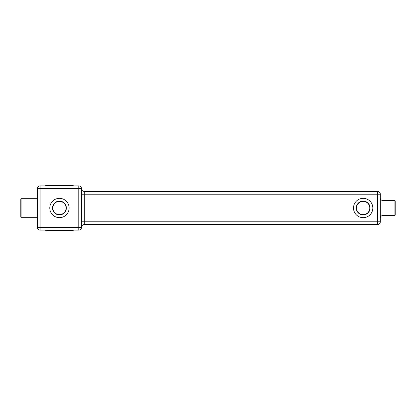 <?xml version="1.0" encoding="UTF-8"?>
<svg xmlns="http://www.w3.org/2000/svg" width="416" height="416" viewBox="0 0 416 416"><rect width="100%" height="100%" fill="white"/><g stroke="black" fill="none" stroke-linecap="round" stroke-linejoin="round"><path stroke-width="0.62" d="M395.2 200.85L394.924 200.574L383.053 200.574A2.761 2.761 0 0 1 380.292 197.813A2.761 2.761 0 0 0 383.053 200.574L383.053 215.426A2.761 2.761 0 0 0 380.292 218.187A2.761 2.761 0 0 1 383.053 215.426L394.924 215.426L394.924 200.574L395.2 200.85L395.2 215.15L394.924 215.426L395.2 215.15M81.541 194.194L84.302 194.194L84.302 191.433A2.761 2.761 0 0 1 81.541 188.672A2.761 2.761 0 0 0 84.302 191.433A2.761 2.761 0 0 1 81.541 188.672A2.761 2.761 0 0 0 84.302 191.433L377.53 191.433A2.761 2.761 0 0 1 380.292 194.194L380.292 221.806L377.53 221.806L377.53 191.433A2.761 2.761 0 0 1 380.292 194.194L84.302 194.194L84.302 221.806L377.53 221.806L377.53 224.567L84.302 224.567A2.761 2.761 0 0 0 81.541 227.328A2.761 2.761 0 0 1 84.302 224.567L84.302 221.806L81.541 221.806M363.173 201.1A6.9 6.9 0 0 1 370.074 208A6.9 6.9 0 0 1 363.173 214.9A6.9 6.9 0 0 1 356.268 208A6.9 6.9 0 0 1 363.173 201.1M363.173 214.625A6.625 6.625 0 0 0 369.798 208A6.625 6.625 0 0 0 363.173 201.375A6.625 6.625 0 0 0 356.543 208A6.625 6.625 0 0 0 363.173 214.625M377.53 224.567A2.761 2.761 0 0 0 380.292 221.806A2.761 2.761 0 0 1 377.53 224.567M37.367 227.328L40.128 227.328L40.128 188.672L37.367 188.672A2.761 2.761 0 0 1 40.128 185.91L40.128 188.672L81.541 188.672A2.761 2.761 0 0 0 78.78 185.91A2.761 2.761 0 0 1 81.541 188.672L81.541 227.328L78.78 227.328L78.78 185.91L40.128 185.91A2.761 2.761 0 0 0 37.367 188.672L37.367 227.328A2.761 2.761 0 0 0 40.128 230.09L40.128 227.328L78.78 227.328L78.78 230.09L40.128 230.09M73.258 185.91L73.258 185.635L45.651 185.635L45.651 185.91M59.457 214.9A6.9 6.9 0 0 1 52.551 208A6.9 6.9 0 0 1 59.457 201.1A6.9 6.9 0 0 1 66.357 208A6.9 6.9 0 0 1 59.457 214.9M59.457 214.625A6.625 6.625 0 0 0 66.082 208A6.625 6.625 0 0 0 59.457 201.375A6.625 6.625 0 0 0 52.827 208A6.625 6.625 0 0 0 59.457 214.625M45.651 230.09L45.651 230.365L73.258 230.365L73.258 230.09M37.367 198.697L21.076 198.697L21.076 217.303L37.367 217.303M21.076 217.303L20.8 217.027L20.8 198.973L21.076 198.697M78.78 230.09A2.761 2.761 0 0 0 81.541 227.328A2.761 2.761 0 0 1 78.78 230.09M372.835 208A9.662 9.662 0 0 1 363.173 217.662A9.662 9.662 0 0 1 353.506 208A9.662 9.662 0 0 1 363.173 198.338A9.662 9.662 0 0 1 372.835 208M71.604 185.91L71.604 185.635M47.304 185.91L47.304 185.635M59.457 198.338A9.662 9.662 0 0 1 69.118 208A9.662 9.662 0 0 1 59.457 217.662A9.662 9.662 0 0 1 49.79 208A9.662 9.662 0 0 1 59.457 198.338M47.304 230.365L47.304 230.09M71.604 230.365L71.604 230.09"/></g></svg>
